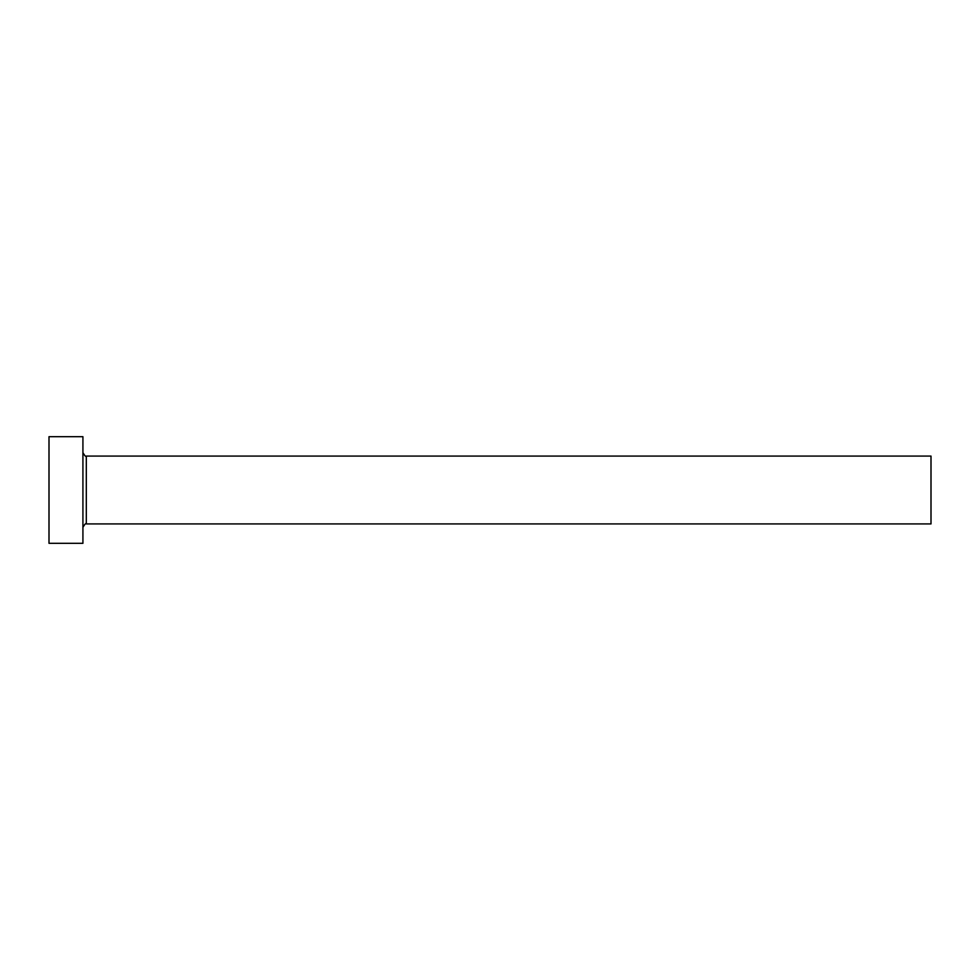 <?xml version="1.0" encoding="UTF-8"?>
<svg xmlns="http://www.w3.org/2000/svg" width="980" height="980" viewBox="0 0 980 980"><rect width="100%" height="100%" fill="white"/><g stroke="black" fill="none" stroke-linecap="round" stroke-linejoin="round"><path stroke-width="1.47" d="M86.314 523.92L86.314 456.08L931 456.08L931 523.92L86.314 523.92C86.032 522.867 84.905 523.994 82.92 527.313M82.92 490L82.92 543.312L49 543.312L49 436.688L82.92 436.688L82.92 490M86.314 456.08C86.032 457.133 84.905 456.006 82.92 452.687"/></g></svg>
